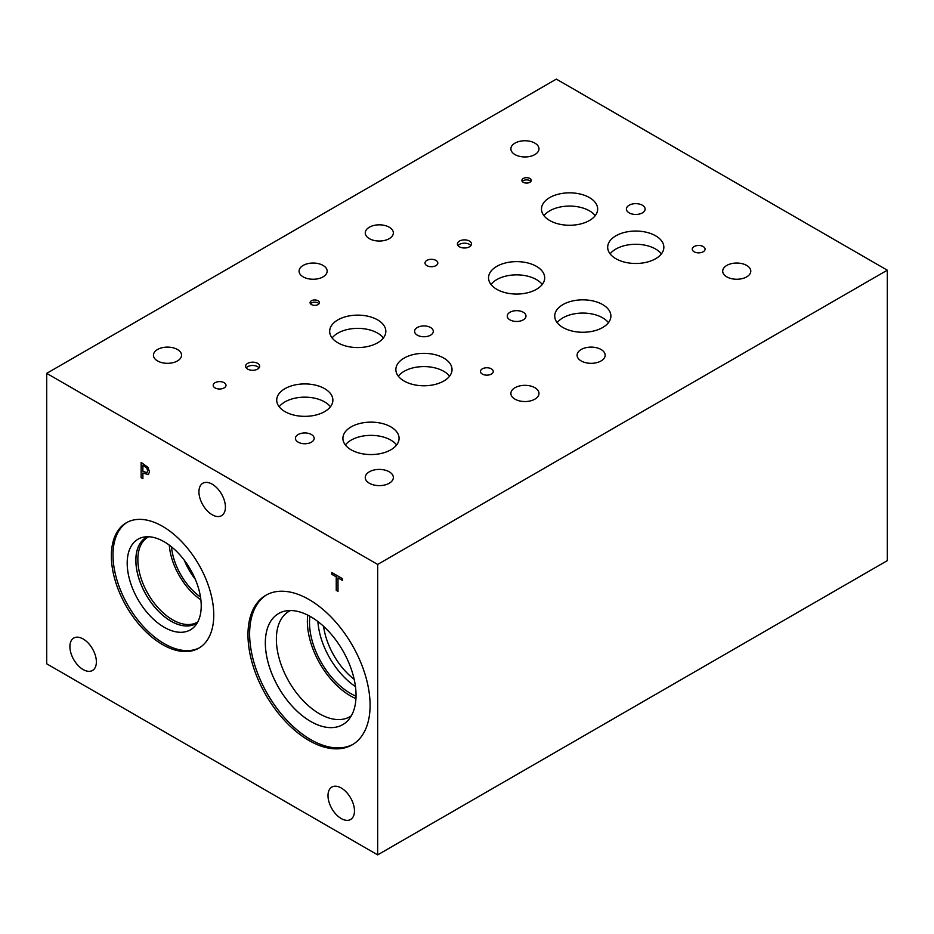 <?xml version="1.0" encoding="UTF-8"?>
<svg xmlns="http://www.w3.org/2000/svg" width="934" height="934" viewBox="0 0 934 934"><rect width="100%" height="100%" fill="white"/><g stroke="black" fill="none" stroke-linecap="round" stroke-linejoin="round"><path stroke-width="1.4" d="M377.663 564.44L377.663 854.879L46.7 663.805L46.7 373.355L377.663 564.44L887.3 270.195L556.337 79.121L46.7 373.355M146.708 467.981L142.89 465.202L146.801 467.934L147.747 470.818L146.883 472.721L147.665 470.864L146.801 467.934M142.89 465.202L142.89 471.296L146.918 472.697M147.922 467.292L149.498 471.857L148.343 474.589L142.89 473.024L142.89 478.722L141.139 477.706L141.139 462.423L147.922 467.292M141.139 477.706L141.221 462.47M142.89 478.628L141.221 477.659M142.89 473.024L148.424 474.542M370.097 705.287A86.348 49.852 60 0 1 352.211 744.818A86.348 49.852 60 0 1 285.676 721.678A86.348 49.852 60 0 1 247.977 634.781A86.348 49.852 60 0 1 265.863 595.262A86.348 49.852 60 0 1 332.399 618.39A86.348 49.852 60 0 1 370.097 705.287M213.769 615.039A72.42 41.808 60 0 1 198.779 648.184A72.42 41.808 60 0 1 142.972 628.78A72.42 41.808 60 0 1 111.356 555.905A72.42 41.808 60 0 1 126.359 522.76A72.42 41.808 60 0 1 182.165 542.152A72.42 41.808 60 0 1 213.769 615.039M225.421 507.115A18.727 10.811 60 0 1 221.545 515.685A18.727 10.811 60 0 1 207.114 510.664A18.727 10.811 60 0 1 198.942 491.821A18.727 10.811 60 0 1 202.818 483.252A18.727 10.811 60 0 1 217.248 488.272A18.727 10.811 60 0 1 225.421 507.115M354.476 810.922A18.727 10.811 60 0 1 350.589 819.492A18.727 10.811 60 0 1 336.17 814.471A18.727 10.811 60 0 1 327.997 795.628A18.727 10.811 60 0 1 331.874 787.058A18.727 10.811 60 0 1 346.304 792.079A18.727 10.811 60 0 1 354.476 810.922M96.377 661.902A18.727 10.811 60 0 1 92.489 670.472A18.727 10.811 60 0 1 78.071 665.463A18.727 10.811 60 0 1 69.898 646.62A18.727 10.811 60 0 1 73.774 638.05A18.727 10.811 60 0 1 88.205 643.059A18.727 10.811 60 0 1 96.377 661.902M338.003 591.362L336.24 590.346L336.24 576.873L331.792 574.305L331.792 572.495L342.439 578.648L342.439 580.458L338.003 577.889L338.003 591.362M338.003 591.269L336.322 590.3L336.322 576.827L331.885 574.258L331.885 572.542M338.003 577.889L342.439 580.353M377.663 854.879L887.3 560.645L887.3 270.195M470.888 245.595A7.04 4.063 0 0 0 469.44 244.381A7.04 4.063 0 0 0 458.034 245.595M469.44 241.065A7.04 4.063 180 0 1 471.495 243.937A7.04 4.063 180 0 1 467.152 247.697A7.04 4.063 180 0 1 459.481 246.81A7.04 4.063 180 0 1 457.415 243.937A7.04 4.063 180 0 1 461.77 240.178A7.04 4.063 180 0 1 469.44 241.065M259.068 367.891A7.04 4.063 0 0 0 257.621 366.677A7.04 4.063 0 0 0 246.214 367.891M257.621 363.361A7.04 4.063 180 0 1 259.675 366.233A7.04 4.063 180 0 1 255.332 369.981A7.04 4.063 180 0 1 247.662 369.105A7.04 4.063 180 0 1 245.595 366.233A7.04 4.063 180 0 1 249.95 362.474A7.04 4.063 180 0 1 257.621 363.361M491.389 368.848A6.398 3.701 180 0 1 493.257 371.452A6.398 3.701 180 0 1 489.311 374.873A6.398 3.701 180 0 1 482.329 374.067A6.398 3.701 180 0 1 480.45 371.452A6.398 3.701 180 0 1 484.407 368.043A6.398 3.701 180 0 1 491.389 368.848M224.125 382.695A6.398 3.701 180 0 1 226.005 385.31A6.398 3.701 180 0 1 222.047 388.719A6.398 3.701 180 0 1 215.065 387.925A6.398 3.701 180 0 1 213.197 385.31A6.398 3.701 180 0 1 217.143 381.889A6.398 3.701 180 0 1 224.125 382.695M430.562 327.519A9.363 5.406 180 0 1 433.306 331.348A9.363 5.406 180 0 1 427.527 336.333A9.363 5.406 180 0 1 417.323 335.166A9.363 5.406 180 0 1 414.591 331.348A9.363 5.406 180 0 1 420.37 326.351A9.363 5.406 180 0 1 430.562 327.519M311.419 434.532A9.363 5.406 180 0 1 314.163 438.35A9.363 5.406 180 0 1 308.383 443.346A9.363 5.406 180 0 1 298.18 442.167A9.363 5.406 180 0 1 295.436 438.35A9.363 5.406 180 0 1 301.215 433.353A9.363 5.406 180 0 1 311.419 434.532M177.413 349.491A14.045 8.102 180 0 1 181.535 355.224A14.045 8.102 180 0 1 172.86 362.707A14.045 8.102 180 0 1 157.566 360.956A14.045 8.102 180 0 1 153.445 355.224A14.045 8.102 180 0 1 162.119 347.728A14.045 8.102 180 0 1 177.413 349.491M534.867 387.703A14.045 8.102 180 0 1 538.976 393.436A14.045 8.102 180 0 1 530.302 400.931A14.045 8.102 180 0 1 515.008 399.168A14.045 8.102 180 0 1 510.886 393.436A14.045 8.102 180 0 1 519.561 385.952A14.045 8.102 180 0 1 534.867 387.703M389.233 471.787A14.045 8.102 180 0 1 393.354 477.519A14.045 8.102 180 0 1 384.68 485.003A14.045 8.102 180 0 1 369.374 483.252A14.045 8.102 180 0 1 365.264 477.519A14.045 8.102 180 0 1 373.939 470.024A14.045 8.102 180 0 1 389.233 471.787M323.047 265.419A14.045 8.102 180 0 1 327.157 271.152A14.045 8.102 180 0 1 318.482 278.636A14.045 8.102 180 0 1 303.188 276.884A14.045 8.102 180 0 1 299.067 271.152A14.045 8.102 180 0 1 307.741 263.657A14.045 8.102 180 0 1 323.047 265.419M184.302 560.237A46.093 26.607 -120 0 0 195.288 579.255M169.287 545.117A49.163 28.382 -120 0 0 200.868 599.815M171.506 546.834A46.093 26.607 -120 0 0 200.495 597.036M197.786 621.892A49.163 28.382 60 0 1 197.202 622.242A49.163 28.382 60 0 1 159.317 609.073A49.163 28.382 60 0 1 137.858 559.594A49.163 28.382 60 0 1 148.039 537.085A49.163 28.382 60 0 1 148.634 536.758M146.171 537.47A49.759 28.732 -120 0 0 135.874 560.248A49.759 28.732 -120 0 0 157.589 610.322A49.759 28.732 -120 0 0 195.93 623.667A49.759 28.732 60 0 1 157.577 610.346A49.759 28.732 60 0 1 135.85 560.26A49.759 28.732 60 0 1 146.159 537.482A49.759 28.732 60 0 1 147.607 536.735A49.747 28.721 -120 0 0 135.897 560.248A49.747 28.721 -120 0 0 158.523 611.268A49.747 28.721 -120 0 0 197.296 622.768M197.296 622.791A49.759 28.732 60 0 1 195.918 623.679M138.034 539.187A52.351 30.227 -120 0 0 127.187 563.155A52.351 30.227 -120 0 0 150.047 615.821A52.351 30.227 -120 0 0 190.384 629.855A52.351 30.227 -120 0 0 190.384 569.413A52.351 30.227 -120 0 0 138.034 539.187A52.351 30.227 -120 0 0 127.211 563.144A52.351 30.227 -120 0 0 150.035 615.833A52.351 30.227 -120 0 0 190.384 629.855M127.187 522.293A72.42 41.808 -120 0 0 113.002 554.959A72.42 41.808 -120 0 0 144.07 627.263A72.42 41.808 -120 0 0 199.584 647.694M354.161 679.298A52.643 30.402 60 0 1 323.584 626.329M317.91 621.565A57.815 33.379 -120 0 0 355.457 686.583M307.73 615.121A60.85 35.13 -120 0 0 307.368 621.32A60.85 35.13 -120 0 0 355.936 698.62M309.901 616.277A57.815 33.379 -120 0 0 309.516 622.558A57.815 33.379 -120 0 0 356.029 696.169M351.324 715.794A60.85 35.13 60 0 1 349.818 716.752A60.85 35.13 60 0 1 302.931 700.442A60.85 35.13 60 0 1 276.371 639.206A60.85 35.13 60 0 1 288.98 611.361A60.85 35.13 60 0 1 290.556 610.532M265.349 642.884A64.142 37.033 -120 0 0 293.334 707.423A64.142 37.033 -120 0 0 342.766 724.632A64.142 37.033 -120 0 0 342.755 650.566A64.142 37.033 -120 0 0 278.612 613.533A64.142 37.033 -120 0 0 265.349 642.884M266.692 594.795A86.348 49.852 -120 0 0 249.623 633.836A86.348 49.852 -120 0 0 286.773 720.161A86.348 49.852 -120 0 0 353.029 744.328M278.612 613.533A64.142 37.033 -120 0 0 265.326 642.907A64.142 37.033 -120 0 0 293.323 707.447A64.142 37.033 -120 0 0 342.755 724.632M530.851 181.476A4.682 2.697 0 0 0 529.882 180.671A4.682 2.697 0 0 0 522.304 181.476M529.882 178.464A4.682 2.697 180 0 1 531.259 180.379A4.682 2.697 180 0 1 528.364 182.877A4.682 2.697 180 0 1 523.262 182.282A4.682 2.697 180 0 1 521.896 180.379A4.682 2.697 180 0 1 524.78 177.88A4.682 2.697 180 0 1 529.882 178.464M319.031 303.772A4.682 2.697 0 0 0 318.062 302.966A4.682 2.697 0 0 0 310.485 303.772M318.062 300.76A4.682 2.697 180 0 1 319.44 302.663A4.682 2.697 180 0 1 316.544 305.161A4.682 2.697 180 0 1 311.442 304.577A4.682 2.697 180 0 1 310.076 302.663A4.682 2.697 180 0 1 312.96 300.176A4.682 2.697 180 0 1 318.062 300.76M449.581 376.18A28.078 16.217 0 0 0 443.802 371.335A28.078 16.217 0 0 0 398.316 376.18M443.802 358.096A28.078 16.217 180 0 1 452.033 369.56A28.078 16.217 180 0 1 434.695 384.539A28.078 16.217 180 0 1 404.095 381.025A28.078 16.217 180 0 1 395.864 369.56A28.078 16.217 180 0 1 413.202 354.581A28.078 16.217 180 0 1 443.802 358.096M330.438 406.757A28.078 16.217 0 0 0 324.658 401.912A28.078 16.217 0 0 0 279.161 406.757M324.658 388.672A28.078 16.217 180 0 1 332.889 400.137A28.078 16.217 180 0 1 315.552 415.116A28.078 16.217 180 0 1 284.94 411.602A28.078 16.217 180 0 1 276.721 400.137A28.078 16.217 180 0 1 294.058 385.158A28.078 16.217 180 0 1 324.658 388.672M661.4 253.885A28.078 16.217 0 0 0 655.621 249.039A28.078 16.217 0 0 0 610.124 253.885M655.621 235.8A28.078 16.217 180 0 1 663.852 247.265A28.078 16.217 180 0 1 646.515 262.244A28.078 16.217 180 0 1 615.903 258.73A28.078 16.217 180 0 1 607.684 247.265A28.078 16.217 180 0 1 625.021 232.286A28.078 16.217 180 0 1 655.621 235.8M542.257 284.461A28.078 16.217 0 0 0 536.478 279.616A28.078 16.217 0 0 0 490.98 284.461M536.478 266.377A28.078 16.217 180 0 1 544.697 277.842A28.078 16.217 180 0 1 527.36 292.821A28.078 16.217 180 0 1 496.76 289.307A28.078 16.217 180 0 1 488.54 277.842A28.078 16.217 180 0 1 505.866 262.863A28.078 16.217 180 0 1 536.478 266.377M608.443 322.674A28.078 16.217 0 0 0 602.675 317.829A28.078 16.217 0 0 0 557.178 322.674M602.675 304.589A28.078 16.217 180 0 1 610.894 316.054A28.078 16.217 180 0 1 593.557 331.033A28.078 16.217 180 0 1 562.957 327.519A28.078 16.217 180 0 1 554.726 316.054A28.078 16.217 180 0 1 572.063 301.075A28.078 16.217 180 0 1 602.675 304.589M595.215 215.672A28.078 16.217 0 0 0 589.436 210.827A28.078 16.217 0 0 0 543.938 215.672M589.436 197.588A28.078 16.217 180 0 1 597.655 209.053A28.078 16.217 180 0 1 580.318 224.032A28.078 16.217 180 0 1 549.717 220.517A28.078 16.217 180 0 1 541.486 209.053A28.078 16.217 180 0 1 558.824 194.074A28.078 16.217 180 0 1 589.436 197.588M396.635 444.969A28.078 16.217 0 0 0 390.856 440.124A28.078 16.217 0 0 0 345.358 444.969M390.856 426.885A28.078 16.217 180 0 1 399.075 438.35A28.078 16.217 180 0 1 381.737 453.329A28.078 16.217 180 0 1 351.137 449.814A28.078 16.217 180 0 1 342.906 438.35A28.078 16.217 180 0 1 360.244 423.371A28.078 16.217 180 0 1 390.856 426.885M383.395 337.968A28.078 16.217 0 0 0 377.616 333.123A28.078 16.217 0 0 0 332.119 337.968M377.616 319.883A28.078 16.217 180 0 1 385.835 331.348A28.078 16.217 180 0 1 368.498 346.327A28.078 16.217 180 0 1 337.898 342.813A28.078 16.217 180 0 1 329.667 331.348A28.078 16.217 180 0 1 347.004 316.369A28.078 16.217 180 0 1 377.616 319.883M703.209 246.553A6.398 3.701 180 0 1 705.077 249.168A6.398 3.701 180 0 1 701.13 252.577A6.398 3.701 180 0 1 694.149 251.783A6.398 3.701 180 0 1 692.269 249.168A6.398 3.701 180 0 1 696.227 245.747A6.398 3.701 180 0 1 703.209 246.553M435.944 260.399A6.398 3.701 180 0 1 437.812 263.014A6.398 3.701 180 0 1 433.866 266.435A6.398 3.701 180 0 1 426.885 265.63A6.398 3.701 180 0 1 425.017 263.014A6.398 3.701 180 0 1 428.963 259.594A6.398 3.701 180 0 1 435.944 260.399M642.382 205.235A9.363 5.406 180 0 1 645.125 209.053A9.363 5.406 180 0 1 639.346 214.049A9.363 5.406 180 0 1 629.142 212.87A9.363 5.406 180 0 1 626.41 209.053A9.363 5.406 180 0 1 632.178 204.056A9.363 5.406 180 0 1 642.382 205.235M523.238 312.236A9.363 5.406 180 0 1 525.982 316.054A9.363 5.406 180 0 1 520.203 321.051A9.363 5.406 180 0 1 509.999 319.883A9.363 5.406 180 0 1 507.255 316.054A9.363 5.406 180 0 1 513.035 311.069A9.363 5.406 180 0 1 523.238 312.236M389.233 227.195A14.045 8.102 180 0 1 393.354 232.928A14.045 8.102 180 0 1 384.68 240.423A14.045 8.102 180 0 1 369.374 238.66A14.045 8.102 180 0 1 365.264 232.928A14.045 8.102 180 0 1 373.939 225.444A14.045 8.102 180 0 1 389.233 227.195M746.675 265.419A14.045 8.102 180 0 1 750.796 271.152A14.045 8.102 180 0 1 742.121 278.636A14.045 8.102 180 0 1 726.827 276.884A14.045 8.102 180 0 1 722.706 271.152A14.045 8.102 180 0 1 731.38 263.657A14.045 8.102 180 0 1 746.675 265.419M601.052 349.491A14.045 8.102 180 0 1 605.162 355.224A14.045 8.102 180 0 1 596.499 362.707A14.045 8.102 180 0 1 581.193 360.956A14.045 8.102 180 0 1 577.084 355.224A14.045 8.102 180 0 1 585.746 347.728A14.045 8.102 180 0 1 601.052 349.491M534.867 143.124A14.045 8.102 180 0 1 538.976 148.856A14.045 8.102 180 0 1 530.302 156.34A14.045 8.102 180 0 1 515.008 154.589A14.045 8.102 180 0 1 510.886 148.856A14.045 8.102 180 0 1 519.561 141.361A14.045 8.102 180 0 1 534.867 143.124"/></g></svg>
